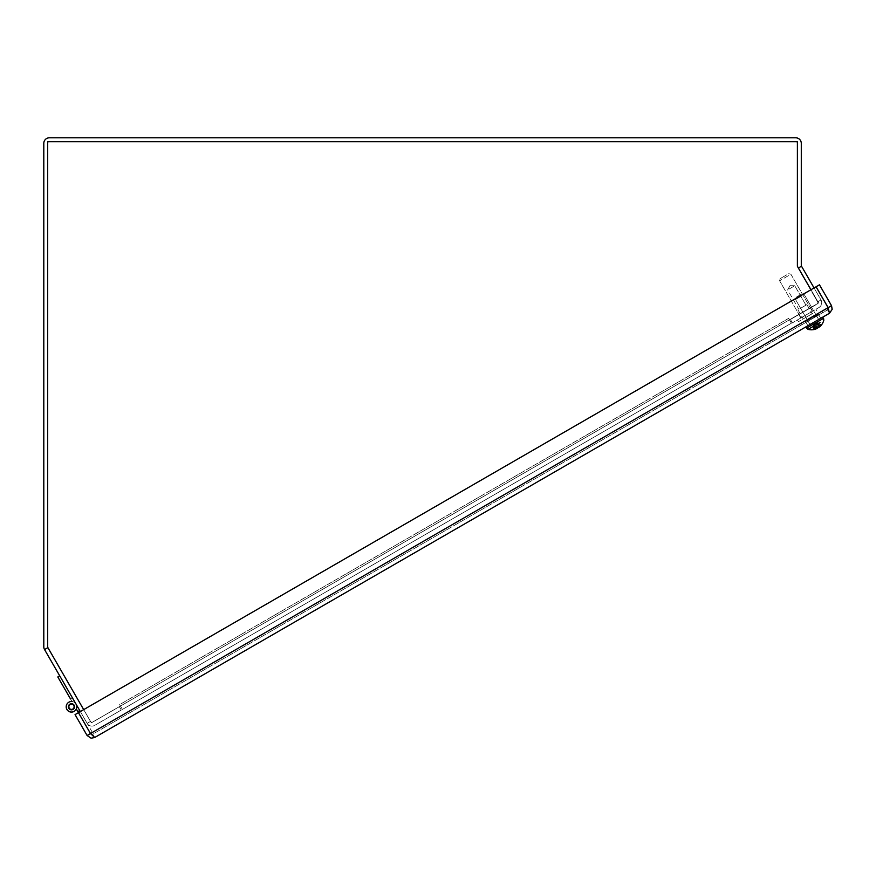 <?xml version="1.0" encoding="UTF-8"?>
<svg xmlns="http://www.w3.org/2000/svg" width="876" height="876" viewBox="0 0 876 876"><rect width="100%" height="100%" fill="white"/><g stroke="black" fill="none" stroke-linecap="round" stroke-linejoin="round"><path stroke-width="0.66" stroke-dasharray="4.38 3.29" d="M810.585 307.848L798.857 314.615L810.585 307.848L798.857 314.615L810.585 307.848L798.857 314.615L810.585 307.848L812.534 311.221L800.806 317.999L812.534 311.221L810.585 307.848L812.534 311.221L800.806 317.999L812.534 311.221M80.34 711.564L87.14 723.346A5.541 5.541 0 0 0 94.707 725.372A5.541 5.541 0 0 1 87.14 723.346L44.545 649.565A5.541 5.541 0 0 1 43.8 646.795L43.8 143.346A5.541 5.541 0 0 1 49.341 137.806L795.736 137.806A5.541 5.541 0 0 1 801.288 143.346L801.288 265.362A1.643 1.643 0 0 0 801.507 266.195L820.987 299.942A5.541 5.541 0 0 1 818.961 307.52A5.541 5.541 0 0 0 820.987 299.942L814.067 287.952M119.333 706.658L92.757 721.999A1.643 1.643 0 0 1 90.513 721.397L47.917 647.616A1.643 1.643 0 0 1 47.698 646.795L47.698 143.346A1.643 1.643 0 0 1 49.341 141.704L795.736 141.704L49.341 141.704A1.643 1.643 0 0 0 47.698 143.346L47.698 646.795A1.643 1.643 0 0 0 47.917 647.616L90.513 721.397L87.14 723.346L90.513 721.397A1.643 1.643 0 0 0 92.757 721.999L119.333 706.658L121.282 710.031L94.707 725.372L121.282 710.031L119.333 706.658M790.437 319.477L817.012 304.136A1.643 1.643 0 0 0 817.615 301.892L798.124 268.144L817.615 301.892L820.987 299.942L817.615 301.892A1.643 1.643 0 0 1 817.012 304.136L790.437 319.477L792.386 322.861L818.961 307.52L792.386 322.861L790.437 319.477M797.488 266.424A5.541 5.541 0 0 0 798.124 268.144A5.541 5.541 0 0 1 797.39 265.362L797.39 143.346A1.643 1.643 0 0 0 795.736 141.704A1.643 1.643 0 0 1 797.39 143.346L797.39 265.362M805.964 322.357L818.797 314.944L805.964 322.357L818.797 314.944L805.964 322.357L818.797 314.944L805.964 322.357L807.913 325.73L820.746 318.316L807.913 325.73L805.964 322.357L807.913 325.73L820.746 318.316L807.913 325.73M94.674 737.515L829.484 313.269L828.105 307.662L816.06 286.791L78.457 712.648L90.513 733.519L94.674 737.515L92.725 734.143L90.48 733.54L92.725 734.143L827.535 309.896L92.725 734.143L94.674 737.515L91.071 738.194L87.096 735.49L75.051 714.619L78.435 712.67L90.48 733.54L87.096 735.49M70.452 698.851L72.358 697.756L76.048 704.14A5.267 5.267 0 0 1 73.124 711.783A5.267 5.267 0 0 1 66.248 707.348A5.267 5.267 0 0 1 71.996 701.534A5.267 5.267 0 0 0 66.248 707.348A5.267 5.267 0 0 0 73.124 711.783A5.267 5.267 0 0 0 76.048 704.14L72.358 697.756L70.452 698.851L72.358 697.756L76.048 704.14A5.267 5.267 0 0 1 73.124 711.783A5.267 5.267 0 0 1 66.248 707.348A5.267 5.267 0 0 1 71.996 701.534A5.267 5.267 0 0 0 66.248 707.348A5.267 5.267 0 0 0 73.124 711.783A5.267 5.267 0 0 0 76.048 704.14L72.358 697.756L70.452 698.851L72.358 697.756L76.048 704.14A5.267 5.267 0 0 1 73.124 711.783A5.267 5.267 0 0 1 66.248 707.348A5.267 5.267 0 0 1 71.996 701.534A5.267 5.267 0 0 0 66.248 707.348A5.267 5.267 0 0 0 73.124 711.783A5.267 5.267 0 0 0 76.048 704.14L72.358 697.756L70.452 698.851L72.358 697.756L76.048 704.14A5.267 5.267 0 0 1 73.124 711.783A5.267 5.267 0 0 1 66.248 707.348A5.267 5.267 0 0 1 71.996 701.534A5.267 5.267 0 0 0 66.248 707.348A5.267 5.267 0 0 0 73.124 711.783A5.267 5.267 0 0 0 76.048 704.14L72.358 697.756L70.452 698.851L72.358 697.756L76.048 704.14A5.267 5.267 0 0 1 73.124 711.783A5.267 5.267 0 0 1 66.248 707.348A5.267 5.267 0 0 1 71.996 701.534A5.267 5.267 0 0 0 66.248 707.348A5.267 5.267 0 0 0 73.124 711.783A5.267 5.267 0 0 0 76.048 704.14L72.358 697.756L70.452 698.851L72.358 697.756L76.048 704.14A5.267 5.267 0 0 1 73.124 711.783A5.267 5.267 0 0 1 66.248 707.348A5.267 5.267 0 0 1 71.996 701.534A5.267 5.267 0 0 0 66.248 707.348A5.267 5.267 0 0 0 73.124 711.783A5.267 5.267 0 0 0 76.048 704.14L72.358 697.756L70.452 698.851L72.358 697.756L76.048 704.14A5.267 5.267 0 0 1 73.124 711.783A5.267 5.267 0 0 1 66.248 707.348A5.267 5.267 0 0 1 71.996 701.534A5.267 5.267 0 0 0 66.248 707.348A5.267 5.267 0 0 0 73.124 711.783A5.267 5.267 0 0 0 76.048 704.14L72.358 697.756L70.452 698.851L72.358 697.756L76.048 704.14A5.267 5.267 0 0 1 73.124 711.783A5.267 5.267 0 0 1 66.248 707.348A5.267 5.267 0 0 1 71.996 701.534A5.267 5.267 0 0 0 66.248 707.348A5.267 5.267 0 0 0 73.124 711.783A5.267 5.267 0 0 0 76.048 704.14L72.358 697.756L70.452 698.851L72.358 697.756L76.048 704.14A5.267 5.267 0 0 1 73.124 711.783A5.267 5.267 0 0 1 66.248 707.348A5.267 5.267 0 0 1 71.996 701.534A5.267 5.267 0 0 0 66.248 707.348A5.267 5.267 0 0 0 73.124 711.783A5.267 5.267 0 0 0 76.048 704.14L72.358 697.756L70.452 698.851L72.358 697.756L76.048 704.14A5.267 5.267 0 0 1 73.124 711.783A5.267 5.267 0 0 1 66.248 707.348A5.267 5.267 0 0 1 71.996 701.534A5.267 5.267 0 0 0 66.248 707.348A5.267 5.267 0 0 0 73.124 711.783A5.267 5.267 0 0 0 76.048 704.14L72.358 697.756L70.452 698.851L72.358 697.756L76.048 704.14A5.267 5.267 0 0 1 73.124 711.783A5.267 5.267 0 0 1 66.248 707.348A5.267 5.267 0 0 1 71.996 701.534A5.267 5.267 0 0 0 66.248 707.348A5.267 5.267 0 0 0 73.124 711.783A5.267 5.267 0 0 0 76.048 704.14L72.358 697.756L70.452 698.851L72.358 697.756L76.048 704.14A5.267 5.267 0 0 1 73.124 711.783A5.267 5.267 0 0 1 66.248 707.348A5.267 5.267 0 0 1 71.996 701.534A5.267 5.267 0 0 0 66.248 707.348A5.267 5.267 0 0 0 73.124 711.783A5.267 5.267 0 0 0 76.048 704.14L72.358 697.756L70.452 698.851L72.358 697.756L76.048 704.14A5.267 5.267 0 0 1 73.124 711.783A5.267 5.267 0 0 1 66.248 707.348A5.267 5.267 0 0 1 71.996 701.534A5.267 5.267 0 0 0 66.248 707.348A5.267 5.267 0 0 0 73.124 711.783A5.267 5.267 0 0 0 76.048 704.14L72.358 697.756L70.452 698.851L72.358 697.756L76.048 704.14A5.267 5.267 0 0 1 73.124 711.783A5.267 5.267 0 0 1 66.248 707.348A5.267 5.267 0 0 1 71.996 701.534A5.267 5.267 0 0 0 66.248 707.348A5.267 5.267 0 0 0 73.124 711.783A5.267 5.267 0 0 0 76.048 704.14L72.358 697.756L70.452 698.851L72.358 697.756L76.048 704.14A5.267 5.267 0 0 1 73.124 711.783A5.267 5.267 0 0 1 66.248 707.348A5.267 5.267 0 0 1 71.996 701.534A5.267 5.267 0 0 0 66.248 707.348A5.267 5.267 0 0 0 73.124 711.783A5.267 5.267 0 0 0 76.048 704.14L72.358 697.756L70.452 698.851L72.358 697.756L76.048 704.14A5.267 5.267 0 0 1 73.124 711.783A5.267 5.267 0 0 1 66.248 707.348A5.267 5.267 0 0 1 71.996 701.534A5.267 5.267 0 0 0 66.248 707.348A5.267 5.267 0 0 0 73.124 711.783A5.267 5.267 0 0 0 76.048 704.14L72.358 697.756L70.452 698.851L72.358 697.756L76.048 704.14A5.267 5.267 0 0 1 73.124 711.783A5.267 5.267 0 0 1 66.248 707.348A5.267 5.267 0 0 1 71.996 701.534A5.267 5.267 0 0 0 66.248 707.348A5.267 5.267 0 0 0 73.124 711.783A5.267 5.267 0 0 0 76.048 704.14L72.358 697.756L70.452 698.851L72.358 697.756L76.048 704.14A5.267 5.267 0 0 1 73.124 711.783A5.267 5.267 0 0 1 66.248 707.348A5.267 5.267 0 0 1 71.996 701.534A5.267 5.267 0 0 0 66.248 707.348A5.267 5.267 0 0 0 73.124 711.783A5.267 5.267 0 0 0 76.048 704.14L72.358 697.756L70.452 698.851L72.358 697.756L76.048 704.14A5.267 5.267 0 0 1 73.124 711.783A5.267 5.267 0 0 1 66.248 707.348A5.267 5.267 0 0 1 71.996 701.534A5.267 5.267 0 0 0 66.248 707.348A5.267 5.267 0 0 0 73.124 711.783A5.267 5.267 0 0 0 76.048 704.14L72.358 697.756L70.452 698.851L72.358 697.756L76.048 704.14A5.267 5.267 0 0 1 73.124 711.783A5.267 5.267 0 0 1 66.248 707.348A5.267 5.267 0 0 1 71.996 701.534A5.267 5.267 0 0 0 66.248 707.348A5.267 5.267 0 0 0 73.124 711.783A5.267 5.267 0 0 0 76.048 704.14L72.358 697.756L70.452 698.851L72.358 697.756L76.048 704.14A5.267 5.267 0 0 1 73.124 711.783A5.267 5.267 0 0 1 66.248 707.348A5.267 5.267 0 0 1 71.996 701.534A5.267 5.267 0 0 0 66.248 707.348A5.267 5.267 0 0 0 73.124 711.783A5.267 5.267 0 0 0 76.048 704.14L72.358 697.756L70.452 698.851L72.358 697.756L76.048 704.14A5.267 5.267 0 0 1 73.124 711.783A5.267 5.267 0 0 1 66.248 707.348A5.267 5.267 0 0 1 71.996 701.534A5.267 5.267 0 0 0 66.248 707.348A5.267 5.267 0 0 0 73.124 711.783A5.267 5.267 0 0 0 76.048 704.14L72.358 697.756L70.452 698.851L72.358 697.756L76.048 704.14A5.267 5.267 0 0 1 73.124 711.783A5.267 5.267 0 0 1 66.248 707.348A5.267 5.267 0 0 1 71.996 701.534A5.267 5.267 0 0 0 66.248 707.348A5.267 5.267 0 0 0 73.124 711.783A5.267 5.267 0 0 0 76.048 704.14L72.358 697.756L70.452 698.851L72.358 697.756L76.048 704.14A5.267 5.267 0 0 1 73.124 711.783A5.267 5.267 0 0 1 66.248 707.348A5.267 5.267 0 0 1 71.996 701.534A5.267 5.267 0 0 0 66.248 707.348A5.267 5.267 0 0 0 73.124 711.783A5.267 5.267 0 0 0 76.048 704.14L72.358 697.756L70.452 698.851L72.358 697.756L76.048 704.14A5.267 5.267 0 0 1 73.124 711.783A5.267 5.267 0 0 1 66.248 707.348A5.267 5.267 0 0 1 71.996 701.534A5.267 5.267 0 0 0 66.248 707.348A5.267 5.267 0 0 0 73.124 711.783A5.267 5.267 0 0 0 76.048 704.14L72.358 697.756L70.452 698.851L72.358 697.756L76.048 704.14A5.267 5.267 0 0 1 73.124 711.783A5.267 5.267 0 0 1 66.248 707.348A5.267 5.267 0 0 1 71.996 701.534A5.267 5.267 0 0 0 66.248 707.348A5.267 5.267 0 0 0 73.124 711.783A5.267 5.267 0 0 0 76.048 704.14L72.358 697.756L70.452 698.851L72.358 697.756L76.048 704.14A5.267 5.267 0 0 1 73.124 711.783A5.267 5.267 0 0 1 66.248 707.348A5.267 5.267 0 0 1 71.996 701.534A5.267 5.267 0 0 0 66.248 707.348A5.267 5.267 0 0 0 73.124 711.783A5.267 5.267 0 0 0 76.048 704.14L72.358 697.756L70.452 698.851L72.358 697.756L76.048 704.14A5.267 5.267 0 0 1 73.124 711.783A5.267 5.267 0 0 1 66.248 707.348A5.267 5.267 0 0 1 71.996 701.534A5.267 5.267 0 0 0 66.248 707.348A5.267 5.267 0 0 0 73.124 711.783A5.267 5.267 0 0 0 76.048 704.14L72.358 697.756L70.452 698.851L72.358 697.756L76.048 704.14L72.358 697.756L70.452 698.851L72.358 697.756L70.452 698.851L71.996 701.534A5.267 5.267 0 0 0 66.248 707.348A5.267 5.267 0 0 0 73.124 711.783A5.267 5.267 0 0 0 76.048 704.14L72.358 697.756L70.452 698.851L72.358 697.756L76.048 704.14L72.358 697.756L70.452 698.851L72.358 697.756L70.452 698.851L71.996 701.534A5.267 5.267 0 0 0 66.248 707.348A5.267 5.267 0 0 0 73.124 711.783A5.267 5.267 0 0 0 76.048 704.14L72.358 697.756L70.452 698.851L72.358 697.756L76.048 704.14L72.358 697.756L70.452 698.851L72.358 697.756L70.452 698.851L71.996 701.534L57.805 676.951L59.71 675.845L76.048 704.14A5.267 5.267 0 0 1 76.289 708.958L90.48 733.54L92.725 734.143L90.513 733.519L78.457 712.648L816.06 286.791L78.457 712.648L90.513 733.519L92.385 732.435L90.48 733.54L78.435 712.67M831.521 305.691L828.138 307.64L827.535 309.896L828.138 307.64L816.093 286.78L819.476 284.831L831.521 305.691L831.882 310.487L829.484 313.269L827.535 309.896L828.105 307.662L816.06 286.791L828.105 307.662L90.513 733.519M828.105 307.662L827.535 309.896L829.484 313.269M810.957 289.748L818.6 302.986L789.484 319.795L788.652 318.36L791.422 323.178L122.41 709.429L119.629 704.622L122.41 709.429L120.45 706.056L789.473 319.795L120.45 706.056L119.618 704.622L122.41 709.429L119.618 704.622L120.45 706.056L91.334 722.864L83.691 709.626M789.473 319.795L791.422 323.178L122.41 709.429L791.422 323.178L122.41 709.429L119.618 704.622L788.652 318.36L791.422 323.178L789.473 319.795L818.6 302.986L797.39 266.249L797.39 141.704L47.698 141.704L47.698 647.287L91.334 722.864L120.45 706.056L119.618 704.622L788.652 318.371L791.422 323.178L789.473 319.795L91.334 722.864L47.698 647.287L47.698 141.704L797.39 141.704L797.39 266.249L818.6 302.986L91.334 722.864L47.698 647.287L47.698 141.704L797.39 141.704L797.39 266.249L818.6 302.986L789.484 319.795L788.652 318.36L789.484 319.795M788.652 318.36L119.629 704.632L788.652 318.371M802.131 295.672L795.528 299.483L802.131 295.672M800.565 294.675L796.131 297.238L800.565 294.675M816.596 320.715L809.993 324.525L816.596 320.715M819.312 326.945L816.585 322.883L820.275 325.5A12.757 8.18 -126.5 0 1 819.312 326.945L819.038 325.872L819.816 326.649A12.757 11.695 -132.6 0 0 821.403 324.843L820.505 325.357A12.757 9.724 67.7 0 1 819.202 327.011L818.348 327.591L817.615 326.693L817.987 327.799L817.1 328.226A12.757 4.96 -125.4 0 1 815.808 328.073L814.319 324.197L815.885 327.799L814.362 328.905A12.757 8.18 66.5 0 0 816.093 328.807L815.304 328.029L815.589 329.091A12.757 11.695 72.6 0 1 813.235 329.562L814.122 329.048A12.757 9.724 -127.7 0 0 816.202 328.741L817.133 328.292L816.728 327.208L817.494 328.084L818.315 327.525A12.757 4.96 65.4 0 0 818.819 326.332L816.213 323.102L818.545 326.255L820.275 325.5A12.757 8.18 -126.5 0 1 819.312 326.945L816.41 322.39L821.403 324.843L817.231 322.51L821.403 324.843L820.505 325.357A12.757 9.724 67.7 0 1 819.202 327.011L818.348 327.591L815.348 323.014L814.286 324.12L815.885 327.799L814.362 328.905A12.757 8.18 66.5 0 0 816.093 328.807L813.596 324.021L813.235 329.562L813.289 324.788L813.235 329.562L814.122 329.048A12.757 9.724 -127.7 0 0 816.202 328.741L817.133 328.292L814.669 323.397L816.169 323.036L818.545 326.255L820.275 325.5A12.757 8.18 -126.5 0 1 819.312 326.945L816.169 323.036L817.166 322.467L813.289 324.788L816.169 323.036M820.845 324.93L820.045 325.39L820.845 324.93L820.045 325.39L817.166 322.467M814.581 328.544L815.885 327.799L814.581 328.544L813.935 324.416L814.362 328.905L813.574 324.449M814.33 329.442L815.304 328.029L814.33 329.442A12.647 12.308 11.1 0 0 816.005 328.949A12.647 12.308 11.1 0 1 814.33 329.442A12.647 11.837 -90.5 0 0 815.917 328.993L815.917 328.993A12.647 11.837 -90.5 0 1 814.33 329.442L815.304 328.029L815.589 329.091A12.757 11.695 72.6 0 1 813.235 329.562L814.373 328.664L813.53 324.646L814.122 329.048A12.757 9.724 -127.7 0 0 816.202 328.741L817.133 328.292A12.647 1.916 -109.9 0 1 816.771 328.029L816.728 327.208L817.494 328.084A12.647 3.876 49.5 0 1 816.771 328.029A12.647 1.916 -109.9 0 0 817.133 328.292A12.647 1.916 -109.9 0 1 816.771 328.029L814.669 323.397L817.494 328.084L818.315 327.525A12.757 4.96 65.4 0 0 818.819 326.332L820.275 325.5L818.819 326.332A12.757 4.96 65.4 0 1 818.315 327.525L816.213 323.102M815.917 328.993L815.589 329.091A12.757 11.695 72.6 0 1 813.235 329.562L814.373 328.664L813.508 324.569L814.669 323.397M820.045 322.423L808.055 329.354A12.779 12.779 0 0 0 816.005 328.971A12.779 12.779 0 0 1 808.055 329.354M817.987 327.799A12.647 3.876 -109.5 0 0 818.304 327.142L817.615 326.693L817.987 327.799A12.647 3.876 -109.5 0 0 818.304 327.142A12.647 1.916 49.9 0 1 818.348 327.591A12.647 1.916 49.9 0 0 818.304 327.142L817.615 326.693L817.987 327.799L817.1 328.226A12.757 4.96 -125.4 0 1 815.808 328.073L814.362 328.905M820.757 325.73L819.038 325.872L820.757 325.73A12.647 12.308 -71.1 0 1 819.476 326.934A12.647 12.308 -71.1 0 0 820.757 325.73A12.647 11.837 30.5 0 1 819.564 326.89L819.564 326.89A12.647 11.837 30.5 0 0 820.757 325.73L819.038 325.872L819.816 326.649A12.757 11.695 -132.6 0 0 821.403 324.843M818.775 319.455L805.81 326.934L818.775 319.455M813.18 318.185L812.753 317.451L813.18 318.185L811.581 319.105L811.154 318.382L811.581 319.105L806.084 322.28L808.373 320.955L807.946 320.233L808.373 320.955L818.721 314.988L813.18 318.185L812.753 317.451L813.18 318.185L811.581 319.105L811.154 318.382L811.581 319.105L806.029 322.313L808.373 320.955L807.946 320.233L805.657 321.547L811.154 318.382L811.581 319.105L813.18 318.185L818.25 314.287L812.753 317.451L813.18 318.185L812.753 317.451L818.25 314.287L815.961 315.601L816.377 316.335L818.721 314.988L813.18 318.185L811.581 319.105L811.154 318.382L805.657 321.547L806.029 322.313L811.581 319.105L806.029 322.313L805.657 321.547L811.154 318.382L807.946 320.233L808.373 320.955L807.946 320.233L805.657 321.547L811.154 318.382L811.581 319.105L813.18 318.185L818.25 314.287L818.721 314.988L816.377 316.335L818.666 315.01L818.25 314.287L812.753 317.451L813.18 318.185L812.753 317.451L813.18 318.185L812.753 317.451L818.25 314.287L813.18 318.185L812.753 317.451L813.18 318.185M802.044 324.613L822.717 312.677L802.044 324.613L801.201 323.156L821.874 311.221L801.201 323.156L821.874 311.221L801.201 323.156L821.874 311.221L801.201 323.156L802.044 324.613L822.717 312.677L802.044 324.613L822.717 312.677L802.044 324.613L801.201 323.156L802.044 324.613M817.823 313.553L805.186 320.846L817.823 313.553M789.21 288.981L794.762 285.762L789.21 288.981M799.898 308.67L806.873 304.64L799.898 308.67M804.409 306.063L798.846 309.272L804.409 306.063M805.164 317.791L812.151 313.761L805.164 317.791M786.878 274.746L780.177 278.612L786.878 274.746M788.433 275.677L779.596 280.78L788.433 275.677M809.851 312.776L801.014 317.879L809.851 312.776M811.877 311.604L797.412 319.959L811.877 311.604M812.884 313.334L798.408 321.689L812.884 313.334M819.29 326.912L816.41 322.39L819.476 326.726M819.202 327.011L817.001 322.642L819.202 327.011L817.001 322.642L815.348 323.014L817.615 326.693L815.348 323.014M815.764 328.139L813.924 324.328L813.289 324.7M813.53 324.646L816.202 328.741M816.771 328.029A12.647 3.876 49.5 0 0 817.494 328.084L818.315 327.525L817.494 328.084A12.647 3.876 49.5 0 1 816.771 328.029L814.319 324.197M816.585 322.883L819.465 326.89M819.399 326.803L816.301 322.379L814.56 322.434L813.64 323.912L815.994 328.949L813.64 323.912L814.56 322.434L816.301 322.379L819.498 326.945A12.779 12.779 0 0 0 823.801 320.255A12.779 12.779 0 0 1 819.498 326.945L816.301 322.379L814.56 322.434L813.64 323.912L816.005 328.96L813.596 324.021L815.906 328.982M811.154 318.382L811.581 319.105L811.154 318.382L805.657 321.547L806.084 322.28L805.657 321.547L811.154 318.382L807.946 320.233L808.373 320.955L811.581 319.105L811.154 318.382L811.581 319.105L811.154 318.382L805.657 321.547L807.946 320.233L805.657 321.547L806.084 322.28L805.657 321.547L811.154 318.382M818.25 314.287L818.666 315.01L818.25 314.287L812.753 317.451L818.25 314.287L812.753 317.451L818.25 314.287L818.666 315.01L818.25 314.287M818.304 327.142L817.615 326.693L818.206 327.416M815.961 315.601L816.377 316.335L815.961 315.601M68.832 708.312A3.066 3.066 0 0 0 74.142 708.312A3.066 3.066 0 0 0 71.482 703.713A3.066 3.066 0 0 0 68.832 708.312A3.066 3.066 0 0 1 71.482 703.713A3.066 3.066 0 0 1 74.142 708.312A3.066 3.066 0 0 1 68.832 708.312A3.066 3.066 0 0 0 74.142 708.312A3.066 3.066 0 0 0 71.482 703.713A3.066 3.066 0 0 0 68.832 708.312A3.066 3.066 0 0 1 71.482 703.713A3.066 3.066 0 0 1 74.142 708.312A3.066 3.066 0 0 1 68.832 708.312A3.066 3.066 0 0 0 74.142 708.312A3.066 3.066 0 0 0 71.482 703.713A3.066 3.066 0 0 0 68.832 708.312A3.066 3.066 0 0 1 71.482 703.713A3.066 3.066 0 0 1 74.142 708.312A3.066 3.066 0 0 1 68.832 708.312A3.066 3.066 0 0 0 74.142 708.312A3.066 3.066 0 0 0 71.482 703.713A3.066 3.066 0 0 0 68.832 708.312A3.066 3.066 0 0 1 71.482 703.713A3.066 3.066 0 0 1 74.142 708.312A3.066 3.066 0 0 1 68.832 708.312A3.066 3.066 0 0 0 74.142 708.312A3.066 3.066 0 0 0 71.482 703.713A3.066 3.066 0 0 0 68.832 708.312A3.066 3.066 0 0 1 71.482 703.713A3.066 3.066 0 0 1 74.142 708.312A3.066 3.066 0 0 1 68.832 708.312A3.066 3.066 0 0 0 74.142 708.312A3.066 3.066 0 0 0 71.482 703.713A3.066 3.066 0 0 0 68.832 708.312A3.066 3.066 0 0 1 71.482 703.713A3.066 3.066 0 0 1 74.142 708.312A3.066 3.066 0 0 1 68.832 708.312A3.066 3.066 0 0 0 74.142 708.312A3.066 3.066 0 0 0 71.482 703.713A3.066 3.066 0 0 0 68.832 708.312A3.066 3.066 0 0 1 71.482 703.713A3.066 3.066 0 0 1 74.142 708.312A3.066 3.066 0 0 1 68.832 708.312A3.066 3.066 0 0 0 74.142 708.312A3.066 3.066 0 0 0 71.482 703.713A3.066 3.066 0 0 0 68.832 708.312A3.066 3.066 0 0 1 71.482 703.713A3.066 3.066 0 0 1 74.142 708.312A3.066 3.066 0 0 1 68.832 708.312A3.066 3.066 0 0 0 74.142 708.312A3.066 3.066 0 0 0 71.482 703.713A3.066 3.066 0 0 0 68.832 708.312A3.066 3.066 0 0 1 71.482 703.713A3.066 3.066 0 0 1 74.142 708.312A3.066 3.066 0 0 1 68.832 708.312A3.066 3.066 0 0 0 74.142 708.312A3.066 3.066 0 0 0 71.482 703.713A3.066 3.066 0 0 0 68.832 708.312A3.066 3.066 0 0 1 71.482 703.713A3.066 3.066 0 0 1 74.142 708.312A3.066 3.066 0 0 1 68.832 708.312A3.066 3.066 0 0 0 74.142 708.312A3.066 3.066 0 0 0 71.482 703.713A3.066 3.066 0 0 0 68.832 708.312A3.066 3.066 0 0 1 71.482 703.713A3.066 3.066 0 0 1 74.142 708.312A3.066 3.066 0 0 1 68.832 708.312A3.066 3.066 0 0 0 74.142 708.312A3.066 3.066 0 0 0 71.482 703.713A3.066 3.066 0 0 0 68.832 708.312A3.066 3.066 0 0 1 71.482 703.713A3.066 3.066 0 0 1 74.142 708.312A3.066 3.066 0 0 1 68.832 708.312A3.066 3.066 0 0 0 74.142 708.312A3.066 3.066 0 0 0 71.482 703.713A3.066 3.066 0 0 0 68.832 708.312A3.066 3.066 0 0 1 71.482 703.713A3.066 3.066 0 0 1 74.142 708.312A3.066 3.066 0 0 1 68.832 708.312A3.066 3.066 0 0 0 74.142 708.312A3.066 3.066 0 0 0 71.482 703.713A3.066 3.066 0 0 0 68.832 708.312A3.066 3.066 0 0 1 71.482 703.713A3.066 3.066 0 0 1 74.142 708.312A3.066 3.066 0 0 1 68.832 708.312A3.066 3.066 0 0 0 74.142 708.312A3.066 3.066 0 0 0 71.482 703.713A3.066 3.066 0 0 0 68.832 708.312A3.066 3.066 0 0 1 71.482 703.713A3.066 3.066 0 0 1 74.142 708.312A3.066 3.066 0 0 1 68.832 708.312A3.066 3.066 0 0 0 74.142 708.312A3.066 3.066 0 0 0 71.482 703.713A3.066 3.066 0 0 0 68.832 708.312A3.066 3.066 0 0 1 71.482 703.713A3.066 3.066 0 0 1 74.142 708.312A3.066 3.066 0 0 1 68.832 708.312A3.066 3.066 0 0 0 74.142 708.312A3.066 3.066 0 0 0 71.482 703.713A3.066 3.066 0 0 0 68.832 708.312A3.066 3.066 0 0 1 71.482 703.713A3.066 3.066 0 0 1 74.142 708.312A3.066 3.066 0 0 1 68.832 708.312A3.066 3.066 0 0 0 74.142 708.312A3.066 3.066 0 0 0 71.482 703.713A3.066 3.066 0 0 0 68.832 708.312A3.066 3.066 0 0 1 71.482 703.713A3.066 3.066 0 0 1 74.142 708.312A3.066 3.066 0 0 1 68.832 708.312A3.066 3.066 0 0 0 74.142 708.312A3.066 3.066 0 0 0 71.482 703.713A3.066 3.066 0 0 0 68.832 708.312A3.066 3.066 0 0 1 71.482 703.713A3.066 3.066 0 0 1 74.142 708.312A3.066 3.066 0 0 1 68.832 708.312A3.066 3.066 0 0 0 74.142 708.312A3.066 3.066 0 0 0 71.482 703.713A3.066 3.066 0 0 0 68.832 708.312A3.066 3.066 0 0 1 71.482 703.713A3.066 3.066 0 0 1 74.142 708.312A3.066 3.066 0 0 1 68.832 708.312A3.066 3.066 0 0 0 74.142 708.312A3.066 3.066 0 0 0 71.482 703.713A3.066 3.066 0 0 0 68.832 708.312A3.066 3.066 0 0 1 71.482 703.713A3.066 3.066 0 0 1 74.142 708.312A3.066 3.066 0 0 1 68.832 708.312A3.066 3.066 0 0 0 74.142 708.312A3.066 3.066 0 0 0 71.482 703.713A3.066 3.066 0 0 0 68.832 708.312A3.066 3.066 0 0 1 71.482 703.713A3.066 3.066 0 0 1 74.142 708.312A3.066 3.066 0 0 1 68.832 708.312A3.066 3.066 0 0 0 74.142 708.312A3.066 3.066 0 0 0 71.482 703.713A3.066 3.066 0 0 0 68.832 708.312A3.066 3.066 0 0 1 71.482 703.713A3.066 3.066 0 0 1 74.142 708.312A3.066 3.066 0 0 1 68.832 708.312A3.066 3.066 0 0 0 74.142 708.312A3.066 3.066 0 0 0 71.482 703.713A3.066 3.066 0 0 0 68.832 708.312A3.066 3.066 0 0 1 71.482 703.713A3.066 3.066 0 0 1 74.142 708.312A3.066 3.066 0 0 1 68.832 708.312A3.066 3.066 0 0 0 74.142 708.312A3.066 3.066 0 0 0 71.482 703.713A3.066 3.066 0 0 0 68.832 708.312A3.066 3.066 0 0 1 71.482 703.713A3.066 3.066 0 0 1 74.142 708.312A3.066 3.066 0 0 1 68.832 708.312A3.066 3.066 0 0 0 74.142 708.312A3.066 3.066 0 0 0 71.482 703.713A3.066 3.066 0 0 0 68.832 708.312A3.066 3.066 0 0 1 71.482 703.713A3.066 3.066 0 0 1 74.142 708.312A3.066 3.066 0 0 1 68.832 708.312A3.066 3.066 0 0 0 74.142 708.312A3.066 3.066 0 0 0 71.482 703.713A3.066 3.066 0 0 0 68.832 708.312A3.066 3.066 0 0 1 71.482 703.713A3.066 3.066 0 0 1 74.142 708.312A3.066 3.066 0 0 1 68.832 708.312A3.066 3.066 0 0 0 74.142 708.312A3.066 3.066 0 0 0 71.482 703.713A3.066 3.066 0 0 0 68.832 708.312A3.066 3.066 0 0 1 71.482 703.713A3.066 3.066 0 0 1 74.142 708.312A3.066 3.066 0 0 1 68.832 708.312A3.066 3.066 0 0 0 74.142 708.312A3.066 3.066 0 0 0 71.482 703.713A3.066 3.066 0 0 0 68.832 708.312A3.066 3.066 0 0 1 71.482 703.713A3.066 3.066 0 0 1 74.142 708.312A3.066 3.066 0 0 1 68.832 708.312A3.066 3.066 0 0 0 74.142 708.312A3.066 3.066 0 0 0 71.482 703.713A3.066 3.066 0 0 0 68.832 708.312A3.066 3.066 0 0 1 71.482 703.713A3.066 3.066 0 0 1 74.142 708.312A3.066 3.066 0 0 1 68.832 708.312A3.066 3.066 0 0 0 74.142 708.312A3.066 3.066 0 0 0 71.482 703.713A3.066 3.066 0 0 0 68.832 708.312A3.066 3.066 0 0 1 71.482 703.713A3.066 3.066 0 0 1 74.142 708.312A3.066 3.066 0 0 1 68.832 708.312A3.066 3.066 0 0 0 74.142 708.312A3.066 3.066 0 0 0 71.482 703.713A3.066 3.066 0 0 0 68.832 708.312A3.066 3.066 0 0 1 71.482 703.713A3.066 3.066 0 0 1 74.142 708.312A3.066 3.066 0 0 1 68.832 708.312A3.066 3.066 0 0 0 74.142 708.312A3.066 3.066 0 0 0 71.482 703.713A3.066 3.066 0 0 0 68.832 708.312A3.066 3.066 0 0 1 71.482 703.713A3.066 3.066 0 0 1 74.142 708.312A3.066 3.066 0 0 1 68.832 708.312A3.066 3.066 0 0 0 74.142 708.312A3.066 3.066 0 0 0 71.482 703.713A3.066 3.066 0 0 0 68.832 708.312A3.066 3.066 0 0 1 71.482 703.713A3.066 3.066 0 0 1 74.142 708.312A3.066 3.066 0 0 1 68.832 708.312A3.066 3.066 0 0 1 71.482 703.713A3.066 3.066 0 0 1 74.142 708.312A3.066 3.066 0 0 1 68.832 708.312A3.066 3.066 0 0 0 74.142 708.312A3.066 3.066 0 0 0 71.482 703.713A3.066 3.066 0 0 0 68.832 708.312A3.066 3.066 0 0 1 71.482 703.713A3.066 3.066 0 0 1 74.142 708.312A3.066 3.066 0 0 1 68.832 708.312A3.066 3.066 0 0 0 74.142 708.312A3.066 3.066 0 0 0 71.482 703.713A3.066 3.066 0 0 0 68.832 708.312A3.066 3.066 0 0 1 71.482 703.713A3.066 3.066 0 0 1 74.142 708.312A3.066 3.066 0 0 1 68.832 708.312A3.066 3.066 0 0 0 74.142 708.312A3.066 3.066 0 0 0 71.482 703.713A3.066 3.066 0 0 0 68.832 708.312A3.066 3.066 0 0 1 71.482 703.713A3.066 3.066 0 0 1 74.142 708.312A3.066 3.066 0 0 1 68.832 708.312A3.066 3.066 0 0 0 74.142 708.312A3.066 3.066 0 0 0 71.482 703.713A3.066 3.066 0 0 0 68.832 708.312A3.066 3.066 0 0 1 71.482 703.713A3.066 3.066 0 0 1 74.142 708.312A3.066 3.066 0 0 1 68.832 708.312A3.066 3.066 0 0 0 74.142 708.312A3.066 3.066 0 0 0 71.482 703.713A3.066 3.066 0 0 0 68.832 708.312A3.066 3.066 0 0 1 71.482 703.713A3.066 3.066 0 0 1 74.142 708.312A3.066 3.066 0 0 1 68.832 708.312A3.066 3.066 0 0 0 74.142 708.312A3.066 3.066 0 0 0 71.482 703.713A3.066 3.066 0 0 0 68.832 708.312A3.066 3.066 0 0 1 71.482 703.713A3.066 3.066 0 0 1 74.142 708.312A3.066 3.066 0 0 1 68.832 708.312A3.066 3.066 0 0 0 74.142 708.312A3.066 3.066 0 0 0 71.482 703.713A3.066 3.066 0 0 0 68.832 708.312A3.066 3.066 0 0 1 71.482 703.713A3.066 3.066 0 0 1 74.142 708.312A3.066 3.066 0 0 1 68.832 708.312A3.066 3.066 0 0 0 74.142 708.312A3.066 3.066 0 0 0 71.482 703.713A3.066 3.066 0 0 0 68.832 708.312A3.066 3.066 0 0 1 71.482 703.713A3.066 3.066 0 0 1 74.142 708.312A3.066 3.066 0 0 1 68.832 708.312A3.066 3.066 0 0 0 74.142 708.312A3.066 3.066 0 0 0 71.482 703.713A3.066 3.066 0 0 0 68.832 708.312A3.066 3.066 0 0 1 71.482 703.713A3.066 3.066 0 0 1 74.142 708.312A3.066 3.066 0 0 1 68.832 708.312A3.066 3.066 0 0 0 74.142 708.312A3.066 3.066 0 0 0 71.482 703.713A3.066 3.066 0 0 0 68.832 708.312A3.066 3.066 0 0 1 71.482 703.713A3.066 3.066 0 0 1 74.142 708.312A3.066 3.066 0 0 1 68.832 708.312A3.066 3.066 0 0 0 74.142 708.312A3.066 3.066 0 0 0 71.482 703.713A3.066 3.066 0 0 0 68.832 708.312A3.066 3.066 0 0 1 71.482 703.713A3.066 3.066 0 0 1 74.142 708.312A3.066 3.066 0 0 1 68.832 708.312A3.066 3.066 0 0 0 74.142 708.312A3.066 3.066 0 0 0 71.482 703.713A3.066 3.066 0 0 0 68.832 708.312A3.066 3.066 0 0 1 71.482 703.713A3.066 3.066 0 0 1 74.142 708.312A3.066 3.066 0 0 1 68.832 708.312A3.066 3.066 0 0 0 74.142 708.312A3.066 3.066 0 0 0 71.482 703.713A3.066 3.066 0 0 0 68.832 708.312A3.066 3.066 0 0 1 71.482 703.713A3.066 3.066 0 0 1 74.142 708.312A3.066 3.066 0 0 1 68.832 708.312A3.066 3.066 0 0 0 74.142 708.312A3.066 3.066 0 0 0 71.482 703.713A3.066 3.066 0 0 0 68.832 708.312A3.066 3.066 0 0 1 71.482 703.713A3.066 3.066 0 0 1 74.142 708.312A3.066 3.066 0 0 1 68.832 708.312A3.066 3.066 0 0 0 74.142 708.312A3.066 3.066 0 0 0 71.482 703.713A3.066 3.066 0 0 0 68.832 708.312A3.066 3.066 0 0 1 71.482 703.713A3.066 3.066 0 0 1 74.142 708.312A3.066 3.066 0 0 1 68.832 708.312A3.066 3.066 0 0 0 74.142 708.312A3.066 3.066 0 0 0 71.482 703.713A3.066 3.066 0 0 0 68.832 708.312A3.066 3.066 0 0 1 71.482 703.713A3.066 3.066 0 0 1 74.142 708.312A3.066 3.066 0 0 1 68.832 708.312A3.066 3.066 0 0 0 74.142 708.312A3.066 3.066 0 0 0 71.482 703.713A3.066 3.066 0 0 0 68.832 708.312A3.066 3.066 0 0 1 71.482 703.713A3.066 3.066 0 0 1 74.142 708.312A3.066 3.066 0 0 1 68.832 708.312A3.066 3.066 0 0 0 74.142 708.312A3.066 3.066 0 0 0 71.482 703.713A3.066 3.066 0 0 0 68.832 708.312A3.066 3.066 0 0 1 71.482 703.713A3.066 3.066 0 0 1 74.142 708.312A3.066 3.066 0 0 1 68.832 708.312A3.066 3.066 0 0 0 74.142 708.312A3.066 3.066 0 0 0 71.482 703.713A3.066 3.066 0 0 0 68.832 708.312A3.066 3.066 0 0 1 71.482 703.713A3.066 3.066 0 0 1 74.142 708.312A3.066 3.066 0 0 1 68.832 708.312A3.066 3.066 0 0 0 74.142 708.312A3.066 3.066 0 0 0 71.482 703.713A3.066 3.066 0 0 0 68.832 708.312A3.066 3.066 0 0 1 71.482 703.713A3.066 3.066 0 0 1 74.142 708.312A3.066 3.066 0 0 1 68.832 708.312A3.066 3.066 0 0 0 74.142 708.312A3.066 3.066 0 0 0 71.482 703.713A3.066 3.066 0 0 0 68.832 708.312A3.066 3.066 0 0 1 71.482 703.713A3.066 3.066 0 0 1 74.142 708.312A3.066 3.066 0 0 1 68.832 708.312A3.066 3.066 0 0 0 74.142 708.312A3.066 3.066 0 0 0 71.482 703.713A3.066 3.066 0 0 0 68.832 708.312A3.066 3.066 0 0 1 71.482 703.713A3.066 3.066 0 0 1 74.142 708.312A3.066 3.066 0 0 1 68.832 708.312A3.066 3.066 0 0 0 74.142 708.312A3.066 3.066 0 0 0 71.482 703.713A3.066 3.066 0 0 0 68.832 708.312A3.066 3.066 0 0 1 71.482 703.713A3.066 3.066 0 0 1 74.142 708.312A3.066 3.066 0 0 1 68.832 708.312A3.066 3.066 0 0 0 74.142 708.312A3.066 3.066 0 0 0 71.482 703.713A3.066 3.066 0 0 0 68.832 708.312A3.066 3.066 0 0 1 71.482 703.713A3.066 3.066 0 0 1 74.142 708.312A3.066 3.066 0 0 1 68.832 708.312A3.066 3.066 0 0 0 74.142 708.312A3.066 3.066 0 0 0 71.482 703.713A3.066 3.066 0 0 0 68.832 708.312A3.066 3.066 0 0 1 71.482 703.713A3.066 3.066 0 0 1 74.142 708.312A3.066 3.066 0 0 1 68.832 708.312A3.066 3.066 0 0 0 74.142 708.312A3.066 3.066 0 0 0 71.482 703.713A3.066 3.066 0 0 0 68.832 708.312A3.066 3.066 0 0 1 71.482 703.713A3.066 3.066 0 0 1 74.142 708.312A3.066 3.066 0 0 1 68.832 708.312A3.066 3.066 0 0 0 74.142 708.312A3.066 3.066 0 0 0 71.482 703.713A3.066 3.066 0 0 0 68.832 708.312A3.066 3.066 0 0 1 71.482 703.713A3.066 3.066 0 0 1 74.142 708.312A3.066 3.066 0 0 1 68.832 708.312A3.066 3.066 0 0 0 74.142 708.312A3.066 3.066 0 0 0 71.482 703.713A3.066 3.066 0 0 0 68.832 708.312A3.066 3.066 0 0 1 71.482 703.713A3.066 3.066 0 0 1 74.142 708.312A3.066 3.066 0 0 1 68.832 708.312A3.066 3.066 0 0 0 74.142 708.312A3.066 3.066 0 0 0 71.482 703.713A3.066 3.066 0 0 0 68.832 708.312A3.066 3.066 0 0 1 71.482 703.713A3.066 3.066 0 0 1 74.142 708.312A3.066 3.066 0 0 1 68.832 708.312A3.066 3.066 0 0 0 74.142 708.312A3.066 3.066 0 0 0 71.482 703.713A3.066 3.066 0 0 0 68.832 708.312A3.066 3.066 0 0 1 71.482 703.713A3.066 3.066 0 0 1 74.142 708.312A3.066 3.066 0 0 1 68.832 708.312A3.066 3.066 0 0 0 74.142 708.312A3.066 3.066 0 0 0 71.482 703.713A3.066 3.066 0 0 0 68.832 708.312A3.066 3.066 0 0 1 71.482 703.713A3.066 3.066 0 0 1 74.142 708.312A3.066 3.066 0 0 1 68.832 708.312A3.066 3.066 0 0 0 74.142 708.312A3.066 3.066 0 0 0 71.482 703.713A3.066 3.066 0 0 0 68.832 708.312A3.066 3.066 0 0 1 71.482 703.713A3.066 3.066 0 0 1 74.142 708.312A3.066 3.066 0 0 1 68.832 708.312A3.066 3.066 0 0 0 74.142 708.312A3.066 3.066 0 0 0 71.482 703.713A3.066 3.066 0 0 0 68.832 708.312A3.066 3.066 0 0 1 71.482 703.713A3.066 3.066 0 0 1 74.142 708.312A3.066 3.066 0 0 1 68.832 708.312A3.066 3.066 0 0 0 74.142 708.312A3.066 3.066 0 0 0 71.482 703.713A3.066 3.066 0 0 0 68.832 708.312A3.066 3.066 0 0 1 71.482 703.713A3.066 3.066 0 0 1 74.142 708.312A3.066 3.066 0 0 1 68.832 708.312A3.066 3.066 0 0 1 69.949 704.118A3.066 3.066 0 0 1 74.142 705.246M59.71 675.845L76.048 704.14A5.267 5.267 0 0 1 73.124 711.783A5.267 5.267 0 0 1 66.248 707.348A5.267 5.267 0 0 1 71.996 701.534A5.267 5.267 0 0 0 66.248 707.348A5.267 5.267 0 0 0 73.124 711.783A5.267 5.267 0 0 0 76.048 704.14A5.267 5.267 0 0 1 73.124 711.783A5.267 5.267 0 0 1 66.248 707.348A5.267 5.267 0 0 1 71.996 701.534A5.267 5.267 0 0 0 66.248 707.348A5.267 5.267 0 0 0 73.124 711.783A5.267 5.267 0 0 0 76.048 704.14A5.267 5.267 0 0 1 73.124 711.783A5.267 5.267 0 0 1 66.248 707.348A5.267 5.267 0 0 1 71.996 701.534A5.267 5.267 0 0 0 66.248 707.348A5.267 5.267 0 0 0 73.124 711.783A5.267 5.267 0 0 0 76.048 704.14A5.267 5.267 0 0 1 73.124 711.783A5.267 5.267 0 0 1 66.248 707.348A5.267 5.267 0 0 1 71.996 701.534A5.267 5.267 0 0 0 66.248 707.348A5.267 5.267 0 0 0 73.124 711.783A5.267 5.267 0 0 0 76.048 704.14A5.267 5.267 0 0 1 73.124 711.783A5.267 5.267 0 0 1 66.248 707.348A5.267 5.267 0 0 1 71.996 701.534A5.267 5.267 0 0 0 66.248 707.348A5.267 5.267 0 0 0 73.124 711.783A5.267 5.267 0 0 0 76.048 704.14L72.358 697.756L76.048 704.14A5.267 5.267 0 0 0 67.967 702.848A5.267 5.267 0 0 0 68.372 711.027A5.267 5.267 0 0 0 76.289 708.958L77.833 711.63L76.289 708.958A5.267 5.267 0 0 1 68.372 711.027A5.267 5.267 0 0 1 67.967 702.848A5.267 5.267 0 0 1 76.048 704.14A5.267 5.267 0 0 0 67.967 702.848A5.267 5.267 0 0 0 68.372 711.027A5.267 5.267 0 0 0 76.289 708.958A5.267 5.267 0 0 1 68.372 711.027A5.267 5.267 0 0 1 67.967 702.848A5.267 5.267 0 0 1 76.048 704.14L79.738 710.535L76.048 704.14A5.267 5.267 0 0 0 67.967 702.848A5.267 5.267 0 0 0 68.372 711.027A5.267 5.267 0 0 0 76.289 708.958A5.267 5.267 0 0 1 68.372 711.027A5.267 5.267 0 0 1 67.967 702.848A5.267 5.267 0 0 1 76.048 704.14L79.738 710.535L77.833 711.63L79.738 710.535L76.048 704.14A5.267 5.267 0 0 0 67.967 702.848A5.267 5.267 0 0 0 68.372 711.027A5.267 5.267 0 0 0 76.289 708.958A5.267 5.267 0 0 1 68.372 711.027A5.267 5.267 0 0 1 67.967 702.848A5.267 5.267 0 0 1 76.048 704.14L79.738 710.535L77.833 711.63L79.738 710.535L76.048 704.14A5.267 5.267 0 0 0 67.967 702.848A5.267 5.267 0 0 0 68.372 711.027A5.267 5.267 0 0 0 76.289 708.958A5.267 5.267 0 0 1 68.372 711.027A5.267 5.267 0 0 1 67.967 702.848A5.267 5.267 0 0 1 76.048 704.14L79.738 710.535L77.833 711.63L79.738 710.535L76.048 704.14A5.267 5.267 0 0 0 67.967 702.848A5.267 5.267 0 0 0 68.372 711.027A5.267 5.267 0 0 0 76.289 708.958A5.267 5.267 0 0 1 68.372 711.027A5.267 5.267 0 0 1 67.967 702.848A5.267 5.267 0 0 1 76.048 704.14L79.738 710.535L77.833 711.63L79.738 710.535L76.048 704.14A5.267 5.267 0 0 0 67.967 702.848A5.267 5.267 0 0 0 68.372 711.027A5.267 5.267 0 0 0 76.289 708.958A5.267 5.267 0 0 1 68.372 711.027A5.267 5.267 0 0 1 67.967 702.848A5.267 5.267 0 0 1 76.048 704.14L79.738 710.535L77.833 711.63L79.738 710.535L76.048 704.14A5.267 5.267 0 0 0 67.967 702.848A5.267 5.267 0 0 0 68.372 711.027A5.267 5.267 0 0 0 76.289 708.958A5.267 5.267 0 0 1 68.372 711.027A5.267 5.267 0 0 1 67.967 702.848A5.267 5.267 0 0 1 76.048 704.14L79.738 710.535L77.833 711.63L79.738 710.535L76.048 704.14A5.267 5.267 0 0 0 67.967 702.848A5.267 5.267 0 0 0 68.372 711.027A5.267 5.267 0 0 0 76.289 708.958A5.267 5.267 0 0 1 68.372 711.027A5.267 5.267 0 0 1 67.967 702.848A5.267 5.267 0 0 1 76.048 704.14L79.738 710.535L77.833 711.63L79.738 710.535L76.048 704.14A5.267 5.267 0 0 0 67.967 702.848A5.267 5.267 0 0 0 68.372 711.027A5.267 5.267 0 0 0 76.289 708.958A5.267 5.267 0 0 1 68.372 711.027A5.267 5.267 0 0 1 67.967 702.848A5.267 5.267 0 0 1 76.048 704.14L79.738 710.535L77.833 711.63L79.738 710.535L76.048 704.14A5.267 5.267 0 0 0 67.967 702.848A5.267 5.267 0 0 0 68.372 711.027A5.267 5.267 0 0 0 76.289 708.958A5.267 5.267 0 0 1 68.372 711.027A5.267 5.267 0 0 1 67.967 702.848A5.267 5.267 0 0 1 76.048 704.14L79.738 710.535L77.833 711.63L79.738 710.535L76.048 704.14A5.267 5.267 0 0 0 67.967 702.848A5.267 5.267 0 0 0 68.372 711.027A5.267 5.267 0 0 0 76.289 708.958A5.267 5.267 0 0 1 68.372 711.027A5.267 5.267 0 0 1 67.967 702.848A5.267 5.267 0 0 1 76.048 704.14L79.738 710.535L77.833 711.63L79.738 710.535L76.048 704.14A5.267 5.267 0 0 0 67.967 702.848A5.267 5.267 0 0 0 68.372 711.027A5.267 5.267 0 0 0 76.289 708.958A5.267 5.267 0 0 1 68.372 711.027A5.267 5.267 0 0 1 67.967 702.848A5.267 5.267 0 0 1 76.048 704.14L79.738 710.535L77.833 711.63L79.738 710.535L76.048 704.14A5.267 5.267 0 0 0 67.967 702.848A5.267 5.267 0 0 0 68.372 711.027A5.267 5.267 0 0 0 76.289 708.958A5.267 5.267 0 0 1 68.372 711.027A5.267 5.267 0 0 1 67.967 702.848A5.267 5.267 0 0 1 76.048 704.14L79.738 710.535L77.833 711.63L79.738 710.535L76.048 704.14A5.267 5.267 0 0 0 67.967 702.848A5.267 5.267 0 0 0 68.372 711.027A5.267 5.267 0 0 0 76.289 708.958A5.267 5.267 0 0 1 68.372 711.027A5.267 5.267 0 0 1 67.967 702.848A5.267 5.267 0 0 1 76.048 704.14L79.738 710.535L77.833 711.63L79.738 710.535L76.048 704.14A5.267 5.267 0 0 0 67.967 702.848A5.267 5.267 0 0 0 68.372 711.027A5.267 5.267 0 0 0 76.289 708.958A5.267 5.267 0 0 1 68.372 711.027A5.267 5.267 0 0 1 67.967 702.848A5.267 5.267 0 0 1 76.048 704.14L79.738 710.535L77.833 711.63L79.738 710.535L76.048 704.14A5.267 5.267 0 0 0 67.967 702.848A5.267 5.267 0 0 0 68.372 711.027A5.267 5.267 0 0 0 76.289 708.958A5.267 5.267 0 0 1 68.372 711.027A5.267 5.267 0 0 1 67.967 702.848A5.267 5.267 0 0 1 76.048 704.14L79.738 710.535L77.833 711.63L79.738 710.535L76.048 704.14A5.267 5.267 0 0 0 67.967 702.848A5.267 5.267 0 0 0 68.372 711.027A5.267 5.267 0 0 0 76.289 708.958A5.267 5.267 0 0 1 68.372 711.027A5.267 5.267 0 0 1 67.967 702.848A5.267 5.267 0 0 1 76.048 704.14L79.738 710.535L77.833 711.63L79.738 710.535L76.048 704.14A5.267 5.267 0 0 0 67.967 702.848A5.267 5.267 0 0 0 68.372 711.027A5.267 5.267 0 0 0 76.289 708.958A5.267 5.267 0 0 1 68.372 711.027A5.267 5.267 0 0 1 67.967 702.848A5.267 5.267 0 0 1 76.048 704.14L79.738 710.535L77.833 711.63L79.738 710.535L76.048 704.14A5.267 5.267 0 0 0 67.967 702.848A5.267 5.267 0 0 0 68.372 711.027A5.267 5.267 0 0 0 76.289 708.958A5.267 5.267 0 0 1 68.372 711.027A5.267 5.267 0 0 1 67.967 702.848A5.267 5.267 0 0 1 76.048 704.14L79.738 710.535L77.833 711.63L79.738 710.535L76.048 704.14A5.267 5.267 0 0 0 67.967 702.848A5.267 5.267 0 0 0 68.372 711.027A5.267 5.267 0 0 0 76.289 708.958A5.267 5.267 0 0 1 68.372 711.027A5.267 5.267 0 0 1 67.967 702.848A5.267 5.267 0 0 1 76.048 704.14L79.738 710.535L77.833 711.63L79.738 710.535L76.048 704.14A5.267 5.267 0 0 0 67.967 702.848A5.267 5.267 0 0 0 68.372 711.027A5.267 5.267 0 0 0 76.289 708.958A5.267 5.267 0 0 1 68.372 711.027A5.267 5.267 0 0 1 67.967 702.848A5.267 5.267 0 0 1 76.048 704.14L79.738 710.535L77.833 711.63L79.738 710.535L76.048 704.14A5.267 5.267 0 0 0 67.967 702.848A5.267 5.267 0 0 0 68.372 711.027A5.267 5.267 0 0 0 76.289 708.958A5.267 5.267 0 0 1 68.372 711.027A5.267 5.267 0 0 1 67.967 702.848A5.267 5.267 0 0 1 76.048 704.14L79.738 710.535L77.833 711.63L79.738 710.535L76.048 704.14A5.267 5.267 0 0 0 67.967 702.848A5.267 5.267 0 0 0 68.372 711.027A5.267 5.267 0 0 0 76.289 708.958A5.267 5.267 0 0 1 68.372 711.027A5.267 5.267 0 0 1 67.967 702.848A5.267 5.267 0 0 1 76.048 704.14L79.738 710.535L77.833 711.63L79.738 710.535L76.048 704.14A5.267 5.267 0 0 0 67.967 702.848A5.267 5.267 0 0 0 68.372 711.027A5.267 5.267 0 0 0 76.289 708.958A5.267 5.267 0 0 1 68.372 711.027A5.267 5.267 0 0 1 67.967 702.848A5.267 5.267 0 0 1 76.048 704.14L79.738 710.535L77.833 711.63L79.738 710.535L76.048 704.14A5.267 5.267 0 0 0 67.967 702.848A5.267 5.267 0 0 0 68.372 711.027A5.267 5.267 0 0 0 76.289 708.958A5.267 5.267 0 0 1 68.372 711.027A5.267 5.267 0 0 1 67.967 702.848A5.267 5.267 0 0 1 76.048 704.14L79.738 710.535L77.833 711.63L79.738 710.535L76.048 704.14A5.267 5.267 0 0 0 67.967 702.848A5.267 5.267 0 0 0 68.372 711.027A5.267 5.267 0 0 0 76.289 708.958A5.267 5.267 0 0 1 68.372 711.027A5.267 5.267 0 0 1 67.967 702.848A5.267 5.267 0 0 1 76.048 704.14L79.738 710.535L77.833 711.63L79.738 710.535L76.048 704.14A5.267 5.267 0 0 0 67.967 702.848A5.267 5.267 0 0 0 68.372 711.027A5.267 5.267 0 0 0 76.289 708.958A5.267 5.267 0 0 1 68.372 711.027A5.267 5.267 0 0 1 67.967 702.848A5.267 5.267 0 0 1 76.048 704.14L79.738 710.535L77.833 711.63L79.738 710.535L76.048 704.14A5.267 5.267 0 0 0 67.967 702.848A5.267 5.267 0 0 0 68.372 711.027A5.267 5.267 0 0 0 76.289 708.958A5.267 5.267 0 0 1 68.372 711.027A5.267 5.267 0 0 1 67.967 702.848A5.267 5.267 0 0 1 76.048 704.14L79.738 710.535L77.833 711.63L79.738 710.535L76.048 704.14A5.267 5.267 0 0 0 67.967 702.848A5.267 5.267 0 0 0 68.372 711.027A5.267 5.267 0 0 0 76.289 708.958A5.267 5.267 0 0 1 68.372 711.027A5.267 5.267 0 0 1 67.967 702.848A5.267 5.267 0 0 1 76.048 704.14L79.738 710.535L77.833 711.63L79.738 710.535L76.048 704.14A5.267 5.267 0 0 0 67.967 702.848A5.267 5.267 0 0 0 68.372 711.027A5.267 5.267 0 0 0 76.289 708.958A5.267 5.267 0 0 1 68.372 711.027A5.267 5.267 0 0 1 67.967 702.848A5.267 5.267 0 0 1 76.048 704.14L79.738 710.535L77.833 711.63L79.738 710.535L76.048 704.14A5.267 5.267 0 0 0 67.967 702.848A5.267 5.267 0 0 0 68.372 711.027A5.267 5.267 0 0 0 76.289 708.958A5.267 5.267 0 0 1 68.372 711.027A5.267 5.267 0 0 1 67.967 702.848A5.267 5.267 0 0 1 76.048 704.14L79.738 710.535L77.833 711.63L79.738 710.535L76.048 704.14A5.267 5.267 0 0 0 67.967 702.848A5.267 5.267 0 0 0 68.372 711.027A5.267 5.267 0 0 0 76.289 708.958A5.267 5.267 0 0 1 68.372 711.027A5.267 5.267 0 0 1 67.967 702.848A5.267 5.267 0 0 1 76.048 704.14L79.738 710.535L77.833 711.63L79.738 710.535L76.048 704.14A5.267 5.267 0 0 0 67.967 702.848A5.267 5.267 0 0 0 68.372 711.027A5.267 5.267 0 0 0 76.289 708.958A5.267 5.267 0 0 1 68.372 711.027A5.267 5.267 0 0 1 67.967 702.848A5.267 5.267 0 0 1 76.048 704.14L79.738 710.535L77.833 711.63L79.738 710.535L76.048 704.14A5.267 5.267 0 0 0 67.967 702.848A5.267 5.267 0 0 0 68.372 711.027A5.267 5.267 0 0 0 76.289 708.958M92.385 732.435L76.048 704.14L79.738 710.535L77.833 711.63L79.738 710.535L76.048 704.14L79.738 710.535L77.833 711.63L79.738 710.535L92.385 732.435M71.996 701.534A5.267 5.267 0 0 1 76.048 704.14M79.738 710.535L77.833 711.63M69.204 708.093A2.639 2.639 0 0 1 71.482 704.14A2.639 2.639 0 0 1 73.77 708.093A2.639 2.639 0 0 1 69.204 708.093M44.545 649.565L47.917 647.616M798.386 267.99L801.507 266.195M806.522 328.161L805.81 326.934L806.522 328.161L823.549 318.338L806.522 328.161L823.549 318.338L806.522 328.161L823.549 318.338L822.838 317.112L823.549 318.338M819.816 326.649L817.231 322.51L819.816 326.649M815.589 329.091L813.289 324.788M819.848 325.5L818.545 326.255L819.848 325.5M814.373 328.664L813.574 329.124L814.373 328.664M819.706 326.474L817.231 322.51M800.806 317.999L798.857 314.615M820.746 318.316L818.797 314.944M796.131 297.238L795.528 299.483L809.993 324.525L795.528 299.483L796.131 297.238L795.528 299.483L809.993 324.525M801.956 293.876L804.201 294.478L818.666 319.521L804.201 294.478L801.956 293.876L804.201 294.478L818.666 319.521M820.199 325.576L818.775 326.398M820.407 325.456L821.283 324.952M814.472 328.883L815.885 328.062L814.472 328.883M814.253 329.015L813.388 329.507M819.213 327.087L816.093 322.642L819.213 327.087M816.268 328.785L813.968 323.868L816.268 328.785M818.721 314.988L817.877 313.52M806.029 322.313L805.186 320.846M822.717 312.677L821.874 311.221M805.964 305.166L794.762 285.762L805.964 305.166L794.762 285.762L789.977 285.685L787.644 289.879L789.977 285.685L794.762 285.762L789.977 285.685L787.644 289.879L798.846 309.272M797.937 309.797L803.204 318.93M806.873 304.64L812.151 313.761M780.177 278.612L779.596 280.78L801.014 317.879L779.596 280.78L780.177 278.612L779.596 280.78L801.014 317.879M788.75 273.662L790.908 274.243L812.337 311.341L790.908 274.243L788.75 273.662L790.908 274.243L812.337 311.341M816.936 310.991L815.939 309.261M798.408 321.689L797.412 319.959M819.169 327.033L816.093 322.642M815.95 328.106L813.968 323.868"/><path stroke-width="1.31" d="M814.067 287.952L801.507 266.195A1.643 1.643 0 0 1 801.288 265.362L801.288 143.346A5.541 5.541 0 0 0 795.736 137.806L49.341 137.806A5.541 5.541 0 0 0 43.8 143.346L43.8 646.795A5.541 5.541 0 0 0 44.545 649.565L80.34 711.564M797.39 265.362A5.541 5.541 0 0 0 797.488 266.424M87.096 735.49L91.071 738.194L94.674 737.515L90.513 733.519L78.435 712.67L75.051 714.619L87.096 735.49L90.48 733.54L78.457 712.648L816.06 286.791L828.105 307.662L829.484 313.269L832.2 309.294L831.521 305.691L819.476 284.831L816.093 286.78L828.138 307.64L831.521 305.691M90.984 734.077L90.513 733.519L828.105 307.662M828.357 308.363L828.138 307.64M829.484 313.269L94.674 737.515M83.691 709.626L47.698 647.287L47.698 141.704L797.39 141.704L797.39 266.249L810.957 289.748M819.936 326.551A12.647 12.308 -71.1 0 0 820.757 325.73A12.647 11.837 30.5 0 1 819.564 326.89L819.816 326.649A12.757 11.695 -132.6 0 0 821.403 324.843L820.505 325.357A12.757 9.724 67.7 0 1 819.202 327.011L818.348 327.591A12.647 1.916 49.9 0 0 818.304 327.142A12.647 3.876 -109.5 0 1 817.987 327.799L817.1 328.226A12.757 4.96 -125.4 0 1 815.808 328.073L814.362 328.905A12.757 8.18 66.5 0 0 816.093 328.807L816.005 328.949A12.647 12.308 11.1 0 1 814.33 329.442A12.647 11.837 -90.5 0 0 815.917 328.993M821.403 324.843L820.845 324.93L821.403 324.843M819.399 326.803L819.498 326.945A12.779 12.779 0 0 0 823.801 320.255L823.549 318.338L806.522 328.161L808.055 329.354L820.045 322.423M817.494 328.084L818.315 327.525M816.202 328.741L817.111 328.226M815.764 328.139L816.005 328.949M59.71 675.845L57.805 676.951L70.452 698.851M76.048 704.14A5.267 5.267 0 0 1 73.124 711.783A5.267 5.267 0 0 1 66.248 707.348A5.267 5.267 0 0 1 71.996 701.534A5.267 5.267 0 0 0 69.85 711.783A5.267 5.267 0 0 0 76.289 708.958A5.267 5.267 0 0 1 66.324 705.695A5.267 5.267 0 0 1 71.996 701.534M68.832 708.312A3.066 3.066 0 0 0 74.142 708.312A3.066 3.066 0 0 0 71.482 703.713A3.066 3.066 0 0 0 68.832 708.312A3.066 3.066 0 0 1 71.482 703.713A3.066 3.066 0 0 1 74.142 708.312A3.066 3.066 0 0 1 68.832 708.312A3.066 3.066 0 0 0 73.015 709.429A3.066 3.066 0 0 0 74.142 705.246M78.435 712.67L76.289 708.958M79.738 710.535L77.833 711.63M69.204 708.093A2.639 2.639 0 0 1 71.482 704.14A2.639 2.639 0 0 1 73.77 708.093A2.639 2.639 0 0 1 69.204 708.093M47.895 647.638L44.545 649.565M801.507 266.195L798.386 267.99M806.522 328.161L808.055 329.354L805.81 326.934M823.549 318.338L823.801 320.255L822.838 317.112M820.407 325.456L821.283 324.952M814.472 328.883L815.885 328.062M808.055 329.354A12.779 12.779 0 0 0 816.005 328.971M816.268 328.785L815.95 328.106"/></g></svg>
